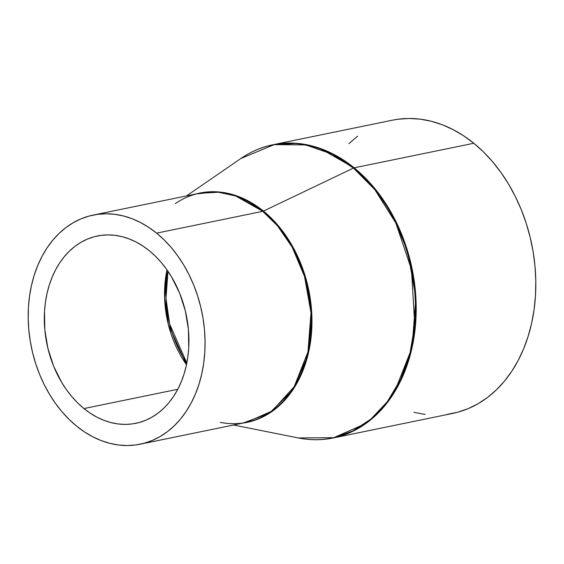 <?xml version="1.0" encoding="UTF-8"?>
<svg xmlns="http://www.w3.org/2000/svg" width="564" height="564" viewBox="0 0 564 564"><rect width="100%" height="100%" fill="white"/><g stroke="black" fill="none" stroke-linecap="round" stroke-linejoin="round"><path stroke-width="0.85" d="M166.993 269.888L164.603 297.961L168.354 324.603L186.48 364.725A95.612 71.163 -101.6 0 1 166.993 269.888M186.818 363.04L169.609 323.912L165.978 298.307L167.973 271.298A95.929 71.402 78.4 0 0 186.818 363.04M83.937 408.562L177.766 389.287L83.937 408.562L77.776 403.041L71.988 396.809L66.623 389.935L61.744 382.484L53.608 366.128L47.905 348.369L44.831 329.891L44.521 311.398L45.409 302.374L46.981 293.618L49.223 285.201L52.121 277.213L55.632 269.733L59.735 262.831L64.388 256.564L69.534 251.008L75.146 246.207L81.145 242.217L87.498 239.058L94.125 236.774L100.97 235.392L107.964 234.913L115.042 235.343L122.134 236.683L129.177 238.924L136.093 242.034L142.826 245.989L149.312 250.747A95.612 71.163 78.4 0 1 188.58 350.089A95.612 71.163 78.4 0 1 135.861 423.303A95.612 71.163 78.4 0 1 83.937 408.562A95.612 71.163 78.4 0 1 44.669 309.22A95.612 71.163 78.4 0 1 97.389 235.999A95.612 71.163 78.4 0 1 149.312 250.747L155.474 256.267L161.262 262.493L166.627 269.366L171.505 276.818L179.641 293.174L185.352 310.94L188.418 329.418L188.728 347.903L187.84 356.927L186.268 365.691L184.026 374.101L181.129 382.089L177.618 389.576L173.515 396.478L168.869 402.738L163.715 408.294L158.103 413.095L152.104 417.092L145.752 420.243L139.125 422.528L132.279 423.916L125.286 424.396L118.207 423.959L111.115 422.619L104.072 420.384L97.156 417.275L90.423 413.32L83.937 408.562M220.284 422.365C229.139 424.121 237.818 424.128 246.32 422.394L271.968 411.05L294.161 386.777L307.972 351.88L310.983 312.766L304.525 276.438L292.173 247.145L277.467 225.79L262.761 211.338L156.602 233.143A116.938 87.039 78.4 0 1 204.633 354.65A116.938 87.039 78.4 0 1 140.154 444.199A116.938 87.039 78.4 0 1 76.648 426.165A116.938 87.039 78.4 0 1 28.616 304.659A116.938 87.039 78.4 0 1 93.095 215.103A116.938 87.039 78.4 0 1 156.602 233.143L262.761 211.338A116.938 87.039 -101.6 0 0 199.254 193.297L218.515 192.246L235.794 196.018L262.761 211.338A3.744 1.847 129.1 0 0 263.444 211.098L278.454 225.917L293.435 247.948L305.836 278.249L311.864 315.692L307.817 355.539L292.61 390.239L269.211 413.349L242.95 423.085A117.065 87.131 78.4 0 0 311.293 335.383A117.065 87.131 78.4 0 0 263.444 211.098L353.48 168.072A149.552 111.312 -101.6 0 0 240.927 158.477L274.182 144.631L305.73 144.906L332.4 154.233L353.48 168.072A3.744 1.847 -50.9 0 1 354.157 167.832L319.64 148.226L297.524 143.397L272.87 144.751A149.679 111.411 78.4 0 1 354.157 167.832L473.788 143.263A149.679 111.411 -101.6 0 0 392.495 120.174L272.87 144.751C261.477 147.105 250.832 151.681 240.927 158.477L186.487 195.919M392.368 120.202L398.106 119.223L409.055 118.468L420.138 119.145L431.241 121.246L442.268 124.75L453.103 129.621L463.643 135.811L473.788 143.263L354.157 167.832A3.744 1.847 129.1 0 0 353.48 168.072L263.444 211.098L234.835 195.222L216.372 191.788L195.891 193.988A117.065 87.131 78.4 0 1 263.444 211.098A3.744 1.847 -50.9 0 1 262.761 211.338A116.938 87.039 -101.6 0 1 310.792 332.838A116.938 87.039 -101.6 0 1 246.32 422.394L140.154 444.199M348.897 143.672L357.675 136.157M233.545 425.016L298.342 437.96A149.552 111.312 -101.6 0 0 411.889 345.062A149.552 111.312 -101.6 0 0 353.48 168.072L374.898 189.73L395.872 223.083L411.473 269.486L414.759 325.202L409.965 353.381L400.644 379.445L387.292 401.744L370.901 419.101L352.69 431.03L333.895 437.678L298.342 437.96C310.122 440.301 321.713 440.315 333.112 437.988L365.944 423.465L381.123 409.965L394.349 392.396L412.03 347.734L415.887 297.665L407.617 251.17L391.804 213.671L372.98 186.346L354.157 167.832A149.679 111.411 78.4 0 1 415.64 323.362A149.679 111.411 78.4 0 1 333.112 437.988L452.737 413.412A149.679 111.411 -101.6 0 0 535.264 298.786A149.679 111.411 -101.6 0 0 473.788 143.263L483.44 151.899L492.506 161.649L500.895 172.408L508.538 184.083L515.348 196.547L521.27 209.688L526.233 223.379L530.209 237.493L533.142 251.882L535.01 266.419L535.8 280.964L535.497 295.367L534.108 309.495L531.648 323.214L528.13 336.384L523.604 348.89L518.104 360.6L511.682 371.408L504.399 381.215L496.334 389.914L487.557 397.43L478.159 403.683L468.219 408.625L457.841 412.192L447.125 414.364M425.094 414.441L413.99 412.34M156.602 233.143L148.677 227.32L140.443 222.484L131.976 218.684L123.368 215.949L114.689 214.306L106.032 213.777L97.473 214.362L89.105 216.061L80.997 218.846L73.235 222.709L65.889 227.595L59.03 233.468L52.727 240.264L47.045 247.92L42.025 256.366L37.732 265.517L34.192 275.281L31.443 285.574L29.518 296.29L28.433 307.331L28.2 318.582L28.813 329.94L30.28 341.298L32.571 352.542L35.673 363.569L39.55 374.263L44.175 384.535L49.498 394.271L55.469 403.387L62.026 411.798L69.111 419.412L76.648 426.165L84.572 431.982L92.806 436.818L101.273 440.625L109.881 443.36L118.56 445.003L127.217 445.532L135.776 444.947L144.144 443.248L152.252 440.456L160.014 436.599L167.36 431.714L174.22 425.841L180.522 419.045L186.205 411.389L191.224 402.943L195.518 393.792L199.057 384.021L201.806 373.728L203.731 363.012L204.817 351.971L205.049 340.719L204.436 329.362L202.969 318.004L200.678 306.76L197.576 295.74L193.699 285.039L189.074 274.774L183.751 265.031L177.78 255.915L171.223 247.511L164.138 239.897L156.602 233.143M93.095 215.103L199.254 193.297C190.759 195.052 182.785 198.479 175.341 203.583"/></g></svg>
